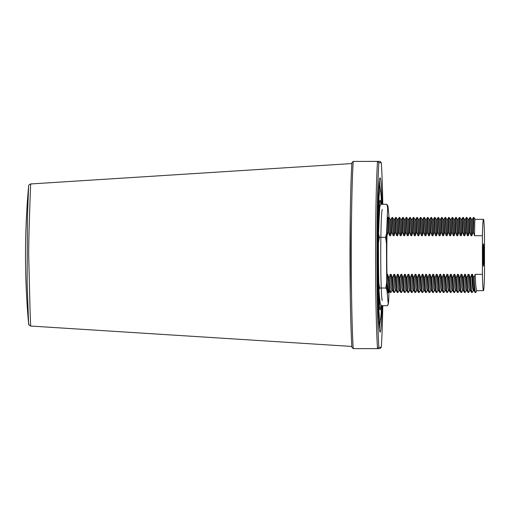 <?xml version="1.0" encoding="UTF-8"?>
<svg xmlns="http://www.w3.org/2000/svg" width="510" height="510" viewBox="0 0 510 510"><rect width="100%" height="100%" fill="white"/><g stroke="black" fill="none" stroke-linecap="round" stroke-linejoin="round"><path stroke-width="0.76" d="M483.843 254.994A11.143 0.389 90 0 0 483.454 243.856A11.143 0.389 90 0 0 483.066 255.006A11.143 0.389 90 0 0 483.454 266.144A11.143 0.389 90 0 0 483.843 254.994M353.232 348.63L351.906 347.297A105.347 3.678 -90 0 1 350.281 295.379A105.347 3.678 -90 0 1 350 255.057A105.347 3.678 -90 0 1 350.281 214.729A105.347 3.678 -90 0 1 351.9 162.747L353.226 161.415A106.686 3.723 -90 0 0 351.288 255.057A106.686 3.723 -90 0 0 353.232 348.63L377.508 348.63L378.86 347.297A105.347 3.678 -90 0 1 376.954 255.057A105.347 3.678 -90 0 1 378.853 162.747L381.34 162.703A105.347 3.678 -90 0 1 382.793 204.293M378.853 162.747L377.502 161.415L353.226 161.415L380.02 161.37L381.34 162.703M382.13 305.707A77.118 2.69 -90 0 1 380.007 332.067A77.118 2.69 -90 0 1 377.406 255.045A77.118 2.69 -90 0 1 380.007 177.933A77.118 2.69 -90 0 1 382.13 204.293M379.638 183.511A75.78 2.646 90 0 0 379.338 181.031M381.55 305.707A65.529 2.289 -90 0 1 380.179 320.484L378.847 321.823A66.867 2.333 -90 0 1 378.764 321.867A66.867 2.333 -90 0 1 378.758 321.861L378.764 321.867M380.179 320.484A65.529 2.289 -90 0 1 377.814 255.038A65.529 2.289 -90 0 1 380.179 189.516A65.529 2.289 -90 0 1 381.55 204.293M380.862 305.267A54.831 1.912 -90 0 1 380.033 309.793A54.831 1.912 -90 0 1 378.184 255.032A54.831 1.912 -90 0 1 380.033 200.207A54.831 1.912 -90 0 1 380.83 204.293M379.644 207.844A53.493 1.868 90 0 0 379.363 204.37M392.062 290.528L390.8 292.574L390.201 292.44L389.098 290.528L387.645 274.335L386.982 274.335M389.175 290.662L388.371 290.662L387.243 283.305M395.594 290.528L394.338 292.574L393.733 292.44L392.63 290.528L391.183 274.335L390.297 274.335L389.238 277.676L388.792 277.676L387.645 274.335M392.713 290.662L391.903 290.662L391.208 287.952L390.297 274.335M399.132 290.528L397.87 292.574L397.271 292.44L396.168 290.528L394.721 274.335L393.835 274.335L392.77 277.676L392.33 277.676L391.183 274.335M396.244 290.662L395.441 290.662L394.746 287.952L393.835 274.335M402.67 290.528L401.408 292.574L400.809 292.44L399.706 290.528L398.253 274.335L397.373 274.335L396.308 277.676L395.868 277.676L394.721 274.335M399.783 290.662L398.979 290.662L398.278 287.952L397.373 274.335M406.202 290.528L404.946 292.574L404.341 292.44L403.244 290.528L401.791 274.335L400.905 274.335L399.846 277.676L399.4 277.676L398.253 274.335M403.321 290.662L402.511 290.662L401.816 287.952L400.905 274.335M409.74 290.528L408.484 292.574L407.879 292.44L406.776 290.528L405.329 274.335L404.443 274.335L403.378 277.676L402.938 277.676L401.791 274.335M406.853 290.662L406.049 290.662L405.354 287.952L404.443 274.335M413.278 290.528L412.016 292.574L411.417 292.44L410.314 290.528L408.867 274.335L407.981 274.335L406.916 277.676L406.476 277.676L405.329 274.335M410.391 290.662L409.587 290.662L408.886 287.952L407.981 274.335M416.81 290.528L415.554 292.574L414.949 292.44L413.852 290.528L412.399 274.335L411.519 274.335L410.454 277.676L410.008 277.676L408.867 274.335M413.929 290.662L413.119 290.662L412.424 287.952L411.519 274.335M420.348 290.528L419.092 292.574L418.487 292.44L417.384 290.528L415.937 274.335L415.051 274.335L413.992 277.676L413.546 277.676L412.399 274.335M417.467 290.662L416.657 290.662L415.962 287.952L415.051 274.335M423.886 290.528L422.624 292.574L422.025 292.44L420.922 290.528L419.475 274.335L418.589 274.335L417.524 277.676L417.084 277.676L415.937 274.335M420.999 290.662L420.195 290.662L419.494 287.952L418.589 274.335M427.418 290.528L426.162 292.574L425.557 292.44L424.46 290.528L423.007 274.335L422.127 274.335L421.062 277.676L420.622 277.676L419.475 274.335M424.537 290.662L423.727 290.662L423.032 287.952L422.127 274.335M430.956 290.528L429.7 292.574L429.095 292.44L427.992 290.528L426.545 274.335L425.659 274.335L424.6 277.676L424.154 277.676L423.007 274.335M428.075 290.662L427.265 290.662L426.57 287.952L425.659 274.335M434.494 290.528L433.232 292.574L432.633 292.44L431.53 290.528L430.083 274.335L429.197 274.335L428.132 277.676L427.692 277.676L426.545 274.335M431.607 290.662L430.803 290.662L430.102 287.952L429.197 274.335M438.033 290.528L436.77 292.574L436.165 292.44L435.068 290.528L433.615 274.335L432.735 274.335L431.67 277.676L431.231 277.676L430.083 274.335M435.145 290.662L434.335 290.662L433.64 287.952L432.735 274.335M441.564 290.528L440.308 292.574L439.703 292.44L438.6 290.528L437.153 274.335L436.267 274.335L435.208 277.676L434.762 277.676L433.615 274.335M438.683 290.662L437.873 290.662L437.178 287.952L436.267 274.335M445.103 290.528L443.84 292.574L443.241 292.44L442.138 290.528L440.691 274.335L439.805 274.335L438.74 277.676L438.3 277.676L437.153 274.335M442.215 290.662L441.411 290.662L440.71 287.952L439.805 274.335M448.641 290.528L447.378 292.574L446.779 292.44L445.676 290.528L444.223 274.335L443.343 274.335L442.278 277.676L441.839 277.676L440.691 274.335M445.753 290.662L444.943 290.662L444.248 287.952L443.343 274.335M452.172 290.528L450.916 292.574L450.311 292.44L449.208 290.528L447.761 274.335L446.875 274.335L445.817 277.676L445.37 277.676L444.223 274.335M449.291 290.662L448.481 290.662L447.786 287.952L446.875 274.335M455.71 290.528L454.448 292.574L453.849 292.44L452.746 290.528L451.299 274.335L450.413 274.335L449.348 277.676L448.908 277.676L447.761 274.335M452.823 290.662L452.019 290.662L451.325 287.952L450.413 274.335M459.249 290.528L457.986 292.574L457.387 292.44L456.284 290.528L454.831 274.335L453.951 274.335L452.886 277.676L452.446 277.676L451.299 274.335M456.361 290.662L455.551 290.662L454.856 287.952L453.951 274.335M462.78 290.528L461.524 292.574L460.919 292.44L459.816 290.528L458.369 274.335L457.483 274.335L456.424 277.676L455.978 277.676L454.831 274.335M459.899 290.662L459.089 290.662L458.394 287.952L457.483 274.335M466.318 290.528L465.056 292.574L464.457 292.44L463.354 290.528L461.907 274.335L461.021 274.335L459.956 277.676L459.516 277.676L458.369 274.335M463.431 290.662L462.627 290.662L461.933 287.952L461.021 274.335M469.857 290.528L468.594 292.574L467.995 292.44L466.892 290.528L465.439 274.335L464.559 274.335L463.494 277.676L463.054 277.676L461.907 274.335M466.969 290.662L466.165 290.662L465.464 287.952L464.559 274.335M473.388 290.528L472.132 292.574L471.527 292.44L470.424 290.528L468.977 274.335L468.091 274.335L467.032 277.676L466.586 277.676L465.439 274.335M470.507 290.662L469.697 290.662L469.002 287.952L468.091 274.335M476.767 290.662L476.773 290.662C476.136 290.26 475.6 284.816 475.167 274.335L482.409 274.335A35.662 1.243 90 0 0 483.454 290.662A35.662 1.243 90 0 0 484.5 274.297L484.5 235.665A35.662 1.243 90 0 0 483.454 219.338A35.662 1.243 90 0 0 482.409 235.703L474.517 235.703L474.746 222.06L475.001 219.338L483.454 219.338M474.121 290.662C473.484 290.26 472.948 284.816 472.515 274.335L471.629 274.335L470.564 277.676L470.124 277.676L468.977 274.335M474.039 290.662L473.235 290.662L472.54 287.952L471.629 274.335M387.001 234.766L387.001 235.703L388.059 232.362L388.505 232.362L389.653 235.703L390.532 235.703L391.597 232.362L392.037 232.362L393.184 235.703L394.071 235.703L395.135 232.362L395.575 232.362L396.723 235.703L397.609 235.703L398.667 232.362L399.113 232.362L400.261 235.703L401.14 235.703L402.205 232.362L402.645 232.362L403.792 235.703L404.679 235.703L405.743 232.362L406.183 232.362L407.331 235.703L408.217 235.703L409.275 232.362L409.721 232.362L410.869 235.703L411.748 235.703L412.813 232.362L413.253 232.362L414.4 235.703L415.287 235.703L416.351 232.362L416.791 232.362L417.939 235.703L418.825 235.703L419.883 232.362L420.329 232.362L421.477 235.703L422.356 235.703L423.421 232.362L423.861 232.362L425.008 235.703L425.895 235.703L426.959 232.362L427.399 232.362L428.547 235.703L429.433 235.703L430.491 232.362L430.937 232.362L432.085 235.703L432.964 235.703L434.029 232.362L434.469 232.362L435.616 235.703L436.503 235.703L437.567 232.362L438.007 232.362L439.155 235.703L440.041 235.703L441.105 232.362L441.545 232.362L442.693 235.703L443.572 235.703L444.637 232.362L445.083 232.362L446.224 235.703L447.111 235.703L448.175 232.362L448.615 232.362L449.763 235.703L450.649 235.703L451.713 232.362L452.153 232.362L453.301 235.703L454.187 235.703L455.245 232.362L455.691 232.362L456.839 235.703L457.719 235.703L458.783 232.362L459.223 232.362L460.371 235.703L461.257 235.703L462.321 232.362L462.761 232.362L463.909 235.703L464.795 235.703L465.853 232.362L466.299 232.362L467.447 235.703L468.327 235.703L469.391 232.362L469.831 232.362L470.979 235.703L471.208 222.06L471.463 219.338L472.336 219.338M470.979 235.703L471.865 235.703L472.324 219.357L473.452 217.426L473.924 217.445L475.027 219.357M389.653 235.703L389.882 222.06L390.137 219.338L391.011 219.338M390.532 235.703L390.998 219.357L392.126 217.426L392.598 217.445L393.694 219.357M393.184 235.703L393.42 222.06L393.675 219.338L394.542 219.338M394.071 235.703L394.53 219.357L395.664 217.426L396.13 217.445L397.233 219.357M396.723 235.703L396.952 222.06L397.207 219.338L398.081 219.338M397.609 235.703L398.068 219.357L399.196 217.426L399.668 217.445L400.771 219.357M400.261 235.703L400.49 222.06L400.745 219.338L401.619 219.338M401.14 235.703L401.606 219.357L402.734 217.426L403.206 217.445L404.303 219.357M403.792 235.703L404.028 222.06L404.283 219.338L405.15 219.338M404.679 235.703L405.144 219.357L406.272 217.426L406.738 217.445L407.841 219.357M407.331 235.703L407.56 222.06L407.815 219.338L408.688 219.338M408.217 235.703L408.676 219.357L409.804 217.426L410.276 217.445L411.379 219.357M410.869 235.703L411.098 222.06L411.353 219.338L412.227 219.338M411.748 235.703L412.214 219.357L413.342 217.426L413.814 217.445L414.911 219.357M414.4 235.703L414.636 222.06L414.891 219.338L415.758 219.338M415.287 235.703L415.752 219.357L416.88 217.426L417.346 217.445L418.449 219.357M417.939 235.703L418.168 222.06L418.423 219.338L419.296 219.338M418.825 235.703L419.284 219.357L420.412 217.426L420.884 217.445L421.987 219.357M421.477 235.703L421.706 222.06L421.961 219.338L422.835 219.338M422.356 235.703L422.822 219.357L423.95 217.426L424.422 217.445L425.525 219.357M425.008 235.703L425.244 222.06L425.499 219.338L426.366 219.338M425.895 235.703L426.36 219.357L427.488 217.426L427.954 217.445L429.057 219.357M428.547 235.703L428.776 222.06L429.031 219.338L429.904 219.338M429.433 235.703L429.892 219.357L431.02 217.426L431.492 217.445L432.595 219.357M432.085 235.703L432.314 222.06L432.569 219.338L433.443 219.338M432.964 235.703L433.43 219.357L434.558 217.426L435.03 217.445L436.133 219.357M435.616 235.703L435.852 222.06L436.107 219.338L436.981 219.338M436.503 235.703L436.968 219.357L438.096 217.426L438.562 217.445L439.665 219.357M439.155 235.703L439.384 222.06L439.639 219.338L440.512 219.338M440.041 235.703L440.5 219.357L441.628 217.426L442.1 217.445L443.203 219.357M442.693 235.703L442.922 222.06L443.177 219.338L444.051 219.338M443.572 235.703L444.038 219.357L445.166 217.426L445.638 217.445L446.741 219.357M446.224 235.703L446.46 222.06L446.715 219.338L447.589 219.338M447.111 235.703L447.576 219.357L448.704 217.426L449.17 217.445L450.273 219.357M449.763 235.703L449.992 222.06L450.247 219.338L451.12 219.338M450.649 235.703L451.108 219.357L452.236 217.426L452.708 217.445L453.811 219.357M453.301 235.703L453.53 222.06L453.785 219.338L454.659 219.338M454.187 235.703L454.646 219.357L455.774 217.426L456.246 217.445L457.349 219.357M456.839 235.703L457.068 222.06L457.323 219.338L458.197 219.338M457.719 235.703L458.184 219.357L459.312 217.426L459.778 217.445L460.881 219.357M460.371 235.703L460.6 222.06L460.855 219.338L461.728 219.338M461.257 235.703L461.716 219.357L462.844 217.426L463.316 217.445L464.419 219.357M463.909 235.703L464.138 222.06L464.393 219.338L465.267 219.338M464.795 235.703L465.254 219.357L466.382 217.426L466.854 217.445L467.957 219.357M467.447 235.703L467.676 222.06L467.931 219.338L468.805 219.338M468.327 235.703L468.792 219.357L469.92 217.426L470.392 217.445L471.489 219.357M471.865 235.703L472.929 232.362L473.369 232.362L473.898 217.426M472.929 232.362L473.427 217.445M469.831 232.362L470.36 217.426M469.391 232.362L469.895 217.445M466.299 232.362L466.828 217.426M465.853 232.362L466.357 217.445M462.761 232.362L463.29 217.426M462.321 232.362L462.819 217.445M459.223 232.362L459.752 217.426M458.783 232.362L459.287 217.445M455.691 232.362L456.214 217.426M455.245 232.362L455.749 217.445M452.153 232.362L452.682 217.426M451.713 232.362L452.211 217.445M448.615 232.362L449.144 217.426M448.175 232.362L448.672 217.445M445.083 232.362L445.606 217.426M444.637 232.362L445.141 217.445M441.545 232.362L442.074 217.426M441.105 232.362L441.603 217.445M438.007 232.362L438.536 217.426M437.567 232.362L438.064 217.445M434.469 232.362L434.998 217.426M434.029 232.362L434.533 217.445M430.937 232.362L431.466 217.426M430.491 232.362L430.995 217.445M427.399 232.362L427.928 217.426M426.959 232.362L427.456 217.445M423.861 232.362L424.39 217.426M423.421 232.362L423.925 217.445M420.329 232.362L420.858 217.426M419.883 232.362L420.387 217.445M416.791 232.362L417.32 217.426M416.351 232.362L416.848 217.445M413.253 232.362L413.782 217.426M412.813 232.362L413.317 217.445M409.721 232.362L410.25 217.426M409.275 232.362L409.779 217.445M406.183 232.362L406.712 217.426M405.743 232.362L406.24 217.445M402.645 232.362L403.174 217.426M402.205 232.362L402.709 217.445M399.113 232.362L399.642 217.426M398.667 232.362L399.171 217.445M395.575 232.362L396.104 217.426M395.135 232.362L395.632 217.445M392.037 232.362L392.566 217.426M391.597 232.362L392.101 217.445M388.505 232.362L389.06 217.445L388.002 206.314A48.801 1.702 90 0 0 387.651 208.067L386.586 233.542A48.801 1.702 90 0 0 386.465 243.111L386.707 282.228A48.801 1.702 90 0 0 386.931 290.043L388.237 303.686A48.801 1.702 90 0 0 388.582 301.933L389.053 290.662M388.059 232.362L388.563 217.445L389.034 217.426M471.527 292.44L470.124 277.676M472.132 292.574L471.406 289.718L470.564 277.676M467.995 292.44L466.586 277.676M468.594 292.574L467.874 289.718L467.032 277.676M464.457 292.44L463.054 277.676M465.056 292.574L464.336 289.718L463.494 277.676M460.919 292.44L459.516 277.676M461.524 292.574L460.798 289.718L459.956 277.676M457.387 292.44L455.978 277.676M457.986 292.574L457.266 289.718L456.424 277.676M453.849 292.44L452.446 277.676M454.448 292.574L453.728 289.718L452.886 277.676M450.311 292.44L448.908 277.676M450.91 292.574L450.19 289.718L449.348 277.676M446.779 292.44L445.37 277.676M447.378 292.574L446.652 289.718L445.817 277.676M443.241 292.44L441.839 277.676M443.84 292.574L443.12 289.718L442.278 277.676M439.703 292.44L438.3 277.676M440.302 292.574L439.582 289.718L438.74 277.676M436.165 292.44L434.762 277.676M436.77 292.574L436.044 289.718L435.208 277.676M432.633 292.44L431.231 277.676M433.232 292.574L432.512 289.718L431.67 277.676M429.095 292.44L427.692 277.676M429.694 292.574L428.974 289.718L428.132 277.676M425.557 292.44L424.154 277.676M426.162 292.574L425.436 289.718L424.6 277.676M422.025 292.44L420.622 277.676M422.624 292.574L421.904 289.718L421.062 277.676M418.487 292.44L417.084 277.676M419.086 292.574L418.366 289.718L417.524 277.676M414.949 292.44L413.546 277.676M415.554 292.574L414.828 289.718L413.992 277.676M411.417 292.44L410.008 277.676M412.016 292.574L411.296 289.718L410.454 277.676M407.879 292.44L406.476 277.676M408.478 292.574L407.758 289.718L406.916 277.676M404.341 292.44L402.938 277.676M404.946 292.574L404.22 289.718L403.378 277.676M400.809 292.44L399.4 277.676M401.408 292.574L400.688 289.718L399.846 277.676M397.271 292.44L395.868 277.676M397.87 292.574L397.15 289.718L396.308 277.676M393.733 292.44L392.33 277.676M394.338 292.574L393.612 289.718L392.77 277.676M390.201 292.44L388.792 277.676M390.8 292.574L390.08 289.718L389.238 277.676M473.369 232.362L474.517 235.703M483.454 290.662L476.773 290.662L475.664 292.574L475.224 292.574C474.619 292.249 474.096 287.283 473.662 277.676L472.515 274.335M475.167 274.335L474.102 277.676C474.536 287.283 475.059 292.249 475.664 292.574L475.065 292.44L473.962 290.528M379.363 305.63A53.493 1.868 90 0 0 379.791 299.612M378.758 188.133L378.764 188.133A66.867 2.333 -90 0 1 378.764 188.133A66.867 2.333 -90 0 1 378.847 188.177L380.179 189.516M379.338 328.969A75.78 2.646 90 0 0 379.638 326.489M382.793 305.707A105.347 3.678 -90 0 1 381.346 347.253L378.86 347.297M381.346 347.253L380.02 348.585L377.508 348.63A106.686 3.723 -90 0 1 375.57 255.057A106.686 3.723 -90 0 1 377.502 161.415L380.02 161.37M28.585 186.469L27.457 217.03L27.126 281.711L28.585 323.55C24.474 277.854 24.474 232.158 28.585 186.469C28.394 185.257 29.242 184.41 31.116 183.931L351.849 163.563L31.167 183.931C30.517 183.53 30.727 182.771 30.09 198.766C29.676 213.256 28.694 235.537 28.687 255.051L30.096 311.431C30.727 327.127 30.517 326.515 31.174 326.068M350.281 295.379L350.281 214.729M482.409 274.335L482.409 235.703M474.102 277.676L473.662 277.676M378.981 184.875L380.109 189.44M379.153 327.197L380.281 320.312M380.109 320.56L378.981 325.125M388.359 217.795A37.848 1.32 90 0 0 388.04 217.222A37.848 1.32 90 0 0 386.905 240.019A37.848 1.32 90 0 0 387.103 279.282A37.848 1.32 90 0 0 388.04 292.778A37.848 1.32 90 0 0 388.563 290.662M386.931 290.043L385.847 288.016L379.612 288.016L378.917 290.043L379.274 293.785A45.466 1.587 90 0 0 379.861 299.944L380.218 303.686L381.301 305.707L387.536 305.707L388.237 303.686M387.651 208.067L386.918 204.293L380.683 204.293L379.714 207.117L379.344 215.054A45.466 1.587 90 0 0 378.86 226.555L378.573 233.542L379.306 237.316L378.445 243.111L378.516 253.84A45.466 1.587 90 0 0 378.624 271.492L378.917 290.043M386.918 204.293L388.002 206.314M379.714 207.117L380.683 204.293M378.573 233.542L378.445 243.111M386.465 243.111L385.541 237.316L379.306 237.316M385.541 237.316L386.586 233.542M385.847 288.016L386.707 282.228M378.688 282.228L379.612 288.016M388.582 301.933L388.155 304.674M388.518 290.662L387.963 292.593M388.492 290.662L388.072 292.568M382.328 209.534A45.466 1.587 90 0 0 380.74 255A45.466 1.587 90 0 0 382.328 300.466M351.849 346.437L31.091 326.068C29.306 325.546 28.471 324.704 28.585 323.55L29.095 324.048M379.153 182.803L380.281 189.688M378.56 234.077A48.801 1.702 90 0 0 378.452 242.339M379.663 298.701L378.975 299.389M390.163 219.357L389.06 217.445M387.804 291.771L388.448 290.662M388.563 217.445L387.46 219.357M379.504 211.14L378.975 210.611M380.301 189.72L379.242 181.911M380.301 320.28L379.242 328.089"/></g></svg>

